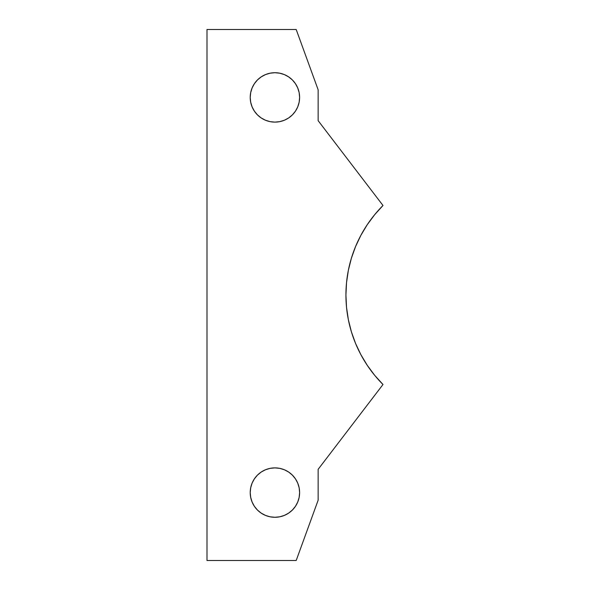 <?xml version="1.0" encoding="UTF-8"?>
<svg xmlns="http://www.w3.org/2000/svg" width="590" height="590" viewBox="0 0 590 590"><rect width="100%" height="100%" fill="white"/><g stroke="black" fill="none" stroke-linecap="round" stroke-linejoin="round"><path stroke-width="0.89" d="M299.617 492.584A24.699 24.699 0 0 1 274.918 517.283A24.699 24.699 0 0 1 250.219 492.584A24.699 24.699 0 0 1 274.918 467.885A24.699 24.699 0 0 1 299.617 492.584L299.145 497.4L297.736 502.031L295.457 506.301L292.382 510.048L288.643 513.116L284.373 515.402L279.741 516.803L274.918 517.283L270.102 516.803L265.471 515.402L261.2 513.116L257.454 510.048L254.386 506.301L252.1 502.031L250.698 497.4L250.219 492.584L250.698 487.76L252.1 483.129L254.386 478.859L257.454 475.12L261.2 472.044L265.471 469.765L270.102 468.357L274.918 467.885L279.741 468.357L284.373 469.765L288.643 472.044L292.382 475.12L295.457 478.859L297.736 483.129L299.145 487.76L299.617 492.584L299.145 497.4M299.617 97.416A24.699 24.699 0 0 1 274.918 122.115A24.699 24.699 0 0 1 250.219 97.416A24.699 24.699 0 0 1 274.918 72.718A24.699 24.699 0 0 1 299.617 97.416L299.145 102.24L297.736 106.871L295.457 111.141L292.382 114.88L288.643 117.956L284.373 120.235L279.741 121.643L274.918 122.115L270.102 121.643L265.471 120.235L261.2 117.956L257.454 114.88L254.386 111.141L252.1 106.871L250.698 102.24L250.219 97.416L250.698 92.601L252.1 87.969L254.386 83.699L257.454 79.952L261.2 76.884L265.471 74.598L270.102 73.197L274.918 72.718L279.741 73.197L284.373 74.598L288.643 76.884L292.382 79.952L295.457 83.699L297.736 87.969L299.145 92.601L299.617 97.416L299.145 92.601M382.999 384.503L374.657 375.299L382.999 384.503L318.143 469.33L318.143 500.202L296.195 560.5L207.002 560.5L207.002 29.5L207.002 560.5L296.195 560.5L318.143 500.202L318.143 469.33L382.999 384.503A126.577 126.577 0 0 1 382.999 205.497L318.143 120.67L318.143 89.798L318.143 120.67L382.999 205.497L374.657 214.701L367.26 224.679L360.874 235.336L355.564 246.561L360.874 235.336M318.143 89.798L296.195 29.5L207.002 29.5L296.195 29.5L318.143 89.798M351.375 331.742L355.564 343.439L360.874 354.664L367.26 365.321L374.657 375.299L367.26 365.321L360.874 354.664L355.564 343.439L351.375 331.742L348.358 319.692L346.536 307.405L345.924 295L346.536 282.595L348.358 270.308L351.375 258.258L355.564 246.561M348.358 319.692L346.536 307.405M250.219 97.416L250.698 92.601M295.457 83.699L297.736 87.969M299.145 102.24L297.736 106.871L295.457 111.141L292.382 114.88M288.643 117.956L284.373 120.235M265.471 120.235L261.2 117.956L257.454 114.88L254.386 111.141M252.1 106.871L250.698 102.24M288.643 513.116L284.373 515.402M254.386 506.301L252.1 502.031M250.698 497.4L250.219 492.584M250.698 487.76L252.1 483.129L254.386 478.859L257.454 475.12M261.2 472.044L265.471 469.765M292.382 475.12L295.457 478.859M297.736 483.129L299.145 487.76"/></g></svg>
